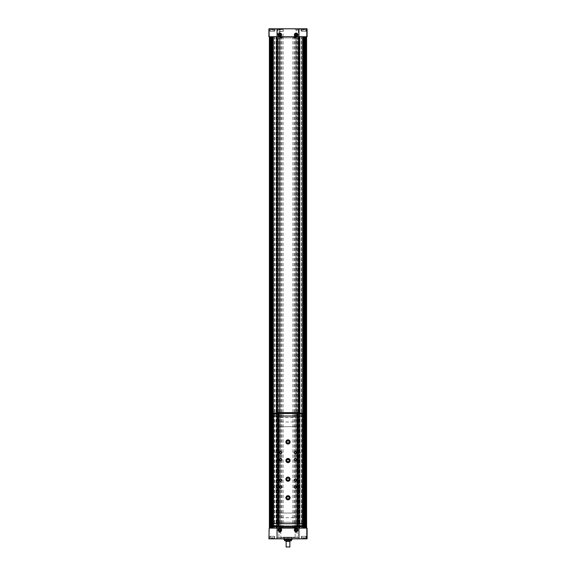 <?xml version="1.0" encoding="UTF-8"?>
<svg xmlns="http://www.w3.org/2000/svg" width="576" height="576" viewBox="0 0 576 576"><rect width="100%" height="100%" fill="white"/><g stroke="black" fill="none" stroke-linecap="round" stroke-linejoin="round"><path stroke-width="0.43" stroke-dasharray="2.88 2.16" d="M270.389 28.987L273.967 28.987L270.389 28.987M272.182 28.987L271.246 28.987L273.11 28.987L271.246 28.987L273.11 28.987L272.182 28.987L272.182 29.916L273.11 29.916L273.11 28.987L273.11 29.916L272.182 29.916L272.182 28.987L272.182 29.916L271.246 29.916L271.246 28.987L271.246 29.916L273.11 29.916L273.11 28.987L273.11 29.916L272.182 29.916L272.182 28.987M302.033 28.987L305.611 28.987L302.033 28.987M303.818 28.987L304.754 28.987L302.89 28.987L304.754 28.987L303.818 28.987L303.818 29.916L304.754 29.916L304.754 28.987L304.754 29.916L303.818 29.916L303.818 28.987L303.818 29.916L302.89 29.916L302.89 28.987L302.89 29.916L304.754 29.916L304.754 28.987L304.754 29.916L303.818 29.916L303.818 28.987M271.246 538.639L273.11 538.639L271.246 538.639L273.11 538.639L271.246 538.639L271.246 537.71L273.11 537.71L271.246 537.71L273.11 537.71L271.246 537.71L271.246 538.639M270.389 538.639L273.967 538.639L270.389 538.639L273.967 538.639L270.389 538.639L270.202 536.314L274.154 536.314L270.202 536.314L274.154 536.314L270.202 536.314L270.202 538.452L274.154 538.452L270.389 538.639M302.89 538.639L304.754 538.639L302.89 538.639L304.754 538.639L302.89 538.639L302.89 537.71L304.754 537.71L302.89 537.71L304.754 537.71L302.89 537.71L302.89 538.639M302.033 538.639L305.611 538.639L302.033 538.639L305.611 538.639L302.033 538.639L301.846 536.314L305.798 536.314L301.846 536.314L305.798 536.314L301.846 536.314L301.846 538.452L305.798 538.452L302.033 538.639M284.508 539.568L288 539.568L284.508 539.568L284.508 537.192L283.867 537.192L284.508 537.192L284.508 539.568M288.698 538.826L288.698 537.192L292.133 537.192L292.133 539.568L283.867 539.568M283.867 538.826L283.867 537.192L287.302 537.192L283.867 537.192L283.867 538.826M287.302 539.568L287.302 537.192L287.302 539.568L287.302 537.192L288.698 537.192L287.302 537.192L287.302 538.826M292.133 538.826L292.133 537.192L288.698 537.192L288.698 539.568M301.493 528.12L276.602 528.12L276.602 36.713L269.388 36.713L301.493 36.713L301.493 528.12L298.469 528.12L307.08 528.12L307.08 538.826L268.92 538.826L268.92 528.12L277.531 528.12L277.531 36.713L306.612 36.713L276.602 36.713M276.602 528.12L276.509 36.713M299.398 528.12L299.398 36.713M299.491 528.12L299.491 36.713M280.058 36.713L281.981 36.713L280.058 36.713M294.019 36.713L295.942 36.713L294.019 36.713M303.25 36.713L302.882 36.713L303.25 36.713M302.695 36.713L301.363 36.713L302.695 36.713L302.695 528.12L302.573 36.713M303.847 36.713L303.847 528.12L303.89 36.713M303.984 36.713L303.977 528.12L303.984 36.713M303.818 528.12L303.818 36.713L307.08 36.713L307.08 28.8L268.92 28.8L268.92 36.713L277.531 36.713L277.531 528.12L296.143 528.12L296.143 36.713L296.143 528.12L298.706 528.12L298.706 36.713L298.706 528.12L300.024 528.12L299.923 36.713M305.777 36.713L304.042 36.713L305.777 36.713L305.777 528.12L305.179 528.12L306.007 528.12L305.777 36.713M304.042 36.713L303.638 36.713L304.042 36.713L304.042 528.12L303.638 528.12L305.179 528.12L304.042 528.12L304.042 36.713M270.223 36.713L271.958 36.713L270.223 36.713L270.223 528.12L270.223 36.713M271.958 36.713L272.362 36.713L271.958 36.713L271.958 528.12L272.362 528.12L270.821 528.12L271.958 528.12L271.958 36.713M272.11 36.713L272.11 528.12L272.153 36.713M276.509 528.12L273.118 528.12L273.247 36.713L274.637 36.713L273.254 36.713L273.254 528.12L273.305 36.713M272.837 36.713L272.837 528.12M295.942 528.12L294.019 528.12L295.942 528.12M281.981 528.12L280.058 528.12L281.981 528.12M272.153 528.12L273.305 528.12M272.11 528.12L271.08 528.12L271.656 528.12L271.656 36.713M299.923 528.12L271.656 528.12M302.573 528.12L301.363 528.12L302.753 528.12L302.753 36.713L302.695 528.12M302.868 528.12L303.271 528.12L302.882 528.12L302.868 36.713M282.881 528.12L282.881 36.713M269.388 528.12L269.388 36.713M306.612 528.12L306.612 36.713M274.507 528.12L274.507 36.713M293.119 528.12L293.119 36.713M303.818 36.713L301.493 36.713M272.182 528.12L272.182 36.713M299.491 526.63L299.491 413.086M276.509 526.63L276.509 413.086M301.637 528.12L301.637 36.713M303.682 528.12L303.682 36.713M272.318 528.12L272.318 36.713M274.363 528.12L274.363 36.713M283.018 528.12L283.018 36.713M292.982 528.12L292.982 36.713M303.638 528.12L303.638 36.713L303.638 528.12M272.362 528.12L272.362 36.713L272.362 528.12M279.857 528.12L279.857 36.713L279.857 528.12M298.469 528.12L298.469 36.713L298.469 528.12M278.755 28.8L283.284 28.8L278.755 28.8L283.01 29.074L279.029 29.074L279.029 36.713L283.01 36.713L279.029 36.713M272.873 28.8L275.206 28.8L272.873 28.8L272.873 30.24L275.206 30.24L272.873 30.24M300.794 28.8L303.127 28.8L300.794 28.8L300.794 30.24L303.127 30.24L300.794 30.24M276.602 28.8L280.786 28.8L276.602 28.8L276.602 29.779L280.786 29.779L276.602 29.779M295.214 28.8L299.398 28.8L295.214 28.8L295.214 29.779L299.398 29.779L295.214 29.779M269.849 28.8L274.507 28.8L269.849 28.8L274.507 28.8L269.849 28.8L269.849 31.313L274.507 31.313L269.849 31.313L274.507 31.313L269.849 31.313L269.849 28.8M301.493 28.8L306.151 28.8L301.493 28.8L306.151 28.8L301.493 28.8L301.493 31.313L306.151 31.313L301.493 31.313L306.151 31.313L301.493 31.313L301.493 28.8M269.849 538.826L274.507 538.826L269.849 538.826L274.507 538.826L269.849 538.826L269.849 536.314L274.507 536.314L269.849 536.314L274.507 536.314L269.849 536.314L269.849 538.826M301.493 538.826L306.151 538.826L301.493 538.826L306.151 538.826L301.493 538.826L301.493 536.314L306.151 536.314L301.493 536.314L306.151 536.314L301.493 536.314L301.493 538.826M278.69 538.826L281.023 538.826L278.69 538.826L281.023 538.826L278.69 538.826L280.822 538.625L278.892 538.625L278.892 532.31L280.822 532.31L278.892 532.31L280.822 532.31L278.892 532.31L278.892 538.625L280.822 538.625L278.69 538.826M294.977 538.826L297.31 538.826L294.977 538.826L297.31 538.826L294.977 538.826L297.108 538.625L295.178 538.625L295.178 532.31L297.108 532.31L295.178 532.31L297.108 532.31L295.178 532.31L295.178 538.625L297.108 538.625L294.977 538.826M276.833 538.826L299.167 538.826L276.833 538.826L276.833 537.66L299.167 537.66L276.833 537.66M295.711 527.047L294.25 527.047M281.75 527.047L280.289 527.047M276.602 526.63L276.602 413.086M299.398 526.63L299.398 413.086M281.023 537.66L294.977 537.66L281.023 537.66L281.023 537.192L294.977 537.192L281.023 537.192M291.492 537.192L292.133 537.192L291.492 537.192L291.492 539.568L291.492 537.192M289.627 547.2L286.373 547.2M289.865 546.97L286.135 546.97M286.135 541.382L289.865 541.382L286.135 541.382M289.901 541.382L286.099 541.382M290.326 540.958L285.674 540.958M285.674 540.734L290.326 540.734L285.674 540.734M291.305 540.734L284.695 540.734M296.143 531.756L297.108 532.31L296.143 531.756L295.178 532.31L296.143 531.756M279.857 531.756L280.822 532.31L279.857 531.756L278.892 532.31L279.857 531.756M301.846 31.313L305.798 31.313L301.846 31.313L301.846 29.174L305.798 29.174L301.846 29.174L305.798 29.174L301.846 29.174L301.846 31.313L305.798 31.313L301.846 31.313M270.202 31.313L274.154 31.313L270.202 31.313L270.202 29.174L274.154 29.174L270.202 29.174L274.154 29.174L270.202 29.174L270.202 31.313L274.154 31.313L270.202 31.313M303.818 538.639L303.818 537.71L303.818 538.639M304.754 538.639L304.754 537.71L304.754 538.639M272.182 538.639L272.182 537.71L272.182 538.639M273.11 538.639L273.11 537.71L273.11 538.639M302.89 29.916L302.89 28.987L302.89 29.916L303.818 29.916L302.89 29.916M271.246 29.916L271.246 28.987L271.246 29.916L272.182 29.916L271.246 29.916M295.445 34.445L295.445 35.251L296.143 35.654L296.842 35.251L296.842 34.445L296.143 34.042L295.445 34.445M279.158 34.445L279.158 35.251L279.857 35.654L280.555 35.251L280.555 34.445L279.857 34.042L279.158 34.445M295.445 529.582L295.445 530.388L296.143 530.791L296.842 530.388L296.842 529.582L296.143 529.178L295.445 529.582M279.158 529.582L279.158 530.388L279.857 530.791L280.555 530.388L280.555 529.582L279.857 529.178L279.158 529.582M298.469 29.779L298.267 34.898L297.31 35.453L296.345 34.898L298.267 34.898L296.345 34.898L296.345 29.981L298.267 29.981L296.143 29.779L298.469 29.779L296.143 29.779M279.857 29.779L279.655 34.898L278.69 35.453L277.733 34.898L279.655 34.898L277.733 34.898L277.733 29.981L279.655 29.981L277.531 29.779L279.857 29.779L277.531 29.779M298.13 526.961L298.13 37.872L277.87 37.872L277.87 526.961L277.87 37.872L298.13 37.872L298.13 526.961L277.87 526.961L278.928 526.961L278.928 37.872L278.928 526.961L297.072 526.961L297.072 37.872L297.072 526.961L298.13 526.961L277.87 526.961L277.87 412.762L298.13 412.762L277.87 412.762L277.87 526.961L278.928 526.961L278.928 412.762L278.928 526.961L297.072 526.961L297.072 412.762L297.072 526.961L298.13 526.961L298.13 412.762L298.13 526.961M303.451 448.452L303.451 444.73M303.451 443.801L303.451 440.078M303.451 499.644L303.451 495.922M278.928 513.043L278.928 426.672L297.072 426.672L297.072 513.043L297.072 426.672L278.928 426.672L297.072 426.672L278.928 426.672L278.928 513.043L278.928 426.672L278.928 513.043L297.072 513.043L297.072 426.672L297.072 513.043L278.928 513.043M298.706 421.999L277.294 421.999L277.294 416.016L276.509 416.016L299.491 416.016L298.706 416.016L298.706 421.999L298.706 416.016L302.702 416.016L302.702 523.699L302.472 416.016M277.294 421.999L277.294 416.016L276.833 416.016L276.833 523.699L277.294 523.699L276.509 523.699L278.928 523.699L278.928 522.302L278.928 523.699L302.472 523.699M297.072 522.302L276.509 522.302L276.509 523.699L276.509 522.302L277.294 522.302L276.602 522.302L276.602 523.699L299.398 523.699L276.602 523.699L276.602 522.302L299.398 522.302L277.294 522.13L277.294 517.723L298.706 517.723L298.706 523.699L298.706 522.302L299.491 522.302L299.491 523.699L299.491 522.302L297.072 522.302L297.072 523.699L297.072 522.302M299.398 522.302L299.398 523.699L299.398 522.302M277.294 517.723L277.294 522.13M273.506 416.016L297.446 416.016L297.446 413.885L297.446 416.016L302.494 416.016L278.554 416.016L278.554 413.885L278.554 416.016L273.506 416.016L273.506 413.086M278.554 413.885L278.554 413.086L278.554 413.885L273.506 413.885M278.554 525.838L278.554 523.699L278.554 526.63L278.554 525.838L273.506 525.838L273.506 523.699L278.554 523.699L273.506 523.699M273.506 526.63L273.506 525.838M273.298 523.699L276.833 523.699L276.833 416.016L273.298 416.016L273.298 523.699M297.446 523.699L278.554 523.699L297.446 523.699L297.446 526.63L297.446 523.699L302.494 523.699L297.446 523.699L297.446 526.133L278.554 526.133L278.554 523.699M299.167 523.699L299.167 416.016L299.167 523.699M273.298 487.08L273.298 488.938L273.298 487.08L273.47 488.765L273.47 487.253L278.179 487.253L278.179 488.765L278.179 487.253M273.298 450.778L273.298 452.642L273.298 450.778L273.47 452.462L273.47 450.958L278.179 450.958L278.179 452.462L278.179 450.958M302.702 444.73L302.702 448.452L302.702 444.73M302.702 440.078L302.702 443.801L302.702 440.078M302.702 495.922L302.702 499.644L302.702 495.922M302.702 487.08L302.702 488.938L302.702 487.08L302.53 488.765L302.53 487.253L297.821 487.253L297.821 488.765L297.821 487.253M302.702 450.778L302.702 452.642L302.702 450.778L302.53 452.462L302.53 450.958L297.821 450.958L297.821 452.462L297.821 450.958M297.77 523.699L297.77 416.016M288 477.072A2.095 2.095 0 0 1 290.095 479.16A2.095 2.095 0 0 1 288.014 481.262A2.095 2.095 0 0 1 285.905 479.189A2.095 2.095 0 0 0 289.051 480.974A2.095 2.095 0 0 0 289.051 477.36A2.095 2.095 0 0 0 285.905 479.138A2.095 2.095 0 0 1 288 477.072A2.095 2.095 0 0 1 289.814 480.211A2.095 2.095 0 0 1 286.186 480.211A2.095 2.095 0 0 1 288 477.072M288 458.46A2.095 2.095 0 0 1 290.095 460.541A2.095 2.095 0 0 1 288.014 462.643A2.095 2.095 0 0 1 285.905 460.577A2.095 2.095 0 0 0 289.051 462.362A2.095 2.095 0 0 0 289.051 458.741A2.095 2.095 0 0 0 285.905 460.526A2.095 2.095 0 0 1 288 458.46A2.095 2.095 0 0 1 289.814 461.599A2.095 2.095 0 0 1 286.186 461.599A2.095 2.095 0 0 1 288 458.46M278.23 523.699L278.23 416.016M299.398 416.016L276.602 416.016L299.398 416.016L299.398 417.413L298.706 417.413L299.491 417.413L299.491 416.016L299.491 417.413L297.072 417.413L297.072 416.016L297.072 417.413L278.928 417.413L278.928 416.016L278.928 417.413L276.509 417.413L276.509 416.016L276.509 417.413L299.398 417.413L299.398 416.016M302.494 526.63L302.494 525.838L297.446 525.838M302.494 525.838L302.494 523.699M297.446 527.098L297.446 526.133M278.554 527.098L278.554 526.133M302.494 416.016L302.494 413.885L297.446 413.885L297.446 413.086L297.446 413.885M302.494 413.885L302.494 413.086M278.554 416.016L278.554 412.618M297.446 416.016L297.446 413.582L278.554 413.582M297.446 413.582L297.446 412.618M298.706 522.13L298.706 517.723M298.706 417.586L277.294 417.586M276.602 416.016L276.602 417.413L276.602 416.016M288 495.684A2.095 2.095 0 0 1 289.814 498.83A2.095 2.095 0 0 1 286.186 498.83A2.095 2.095 0 0 1 288 495.684M288 496.634A1.145 1.145 0 0 1 288.994 498.355A1.145 1.145 0 0 1 287.006 498.355A1.145 1.145 0 0 1 288 496.634M288 439.841A2.095 2.095 0 0 1 289.814 442.987A2.095 2.095 0 0 1 286.186 442.987A2.095 2.095 0 0 1 288 439.841M288 440.791A1.145 1.145 0 0 1 288.994 442.512A1.145 1.145 0 0 1 287.006 442.512A1.145 1.145 0 0 1 288 440.791M295.445 451.678A0.965 0.965 0 0 1 296.28 453.125A0.965 0.965 0 0 1 294.61 453.125A0.965 0.965 0 0 1 295.445 451.678M295.445 486.115A0.965 0.965 0 0 1 296.28 487.555A0.965 0.965 0 0 1 294.61 487.555A0.965 0.965 0 0 1 295.445 486.115M280.555 451.678A0.965 0.965 0 0 1 281.39 453.125A0.965 0.965 0 0 1 279.72 453.125A0.965 0.965 0 0 1 280.555 451.678M280.555 486.115A0.965 0.965 0 0 1 281.39 487.555A0.965 0.965 0 0 1 279.72 487.555A0.965 0.965 0 0 1 280.555 486.115M295.445 458.662A0.965 0.965 0 0 1 296.28 460.102A0.965 0.965 0 0 1 294.61 460.102A0.965 0.965 0 0 1 295.445 458.662M295.445 479.131A0.965 0.965 0 0 1 296.28 480.578A0.965 0.965 0 0 1 294.61 480.578A0.965 0.965 0 0 1 295.445 479.131M280.555 458.662A0.965 0.965 0 0 1 281.39 460.102A0.965 0.965 0 0 1 279.72 460.102A0.965 0.965 0 0 1 280.555 458.662M280.555 479.131A0.965 0.965 0 0 1 281.39 480.578A0.965 0.965 0 0 1 279.72 480.578A0.965 0.965 0 0 1 280.555 479.131M288 459.41A1.145 1.145 0 0 1 288.994 461.124A1.145 1.145 0 0 1 287.006 461.124A1.145 1.145 0 0 1 288 459.41M288 478.022A1.145 1.145 0 0 1 288.994 479.736A1.145 1.145 0 0 1 287.006 479.736A1.145 1.145 0 0 1 288 478.022M303.451 496.152L304.848 496.152L304.848 497.779L303.451 497.779M303.451 440.309L304.848 440.309L304.848 441.936L303.451 441.936M303.451 499.406L304.848 499.406L304.848 497.779M304.848 499.176L304.848 496.382L304.848 499.176L304.042 497.779L304.848 496.382M304.848 441.936L304.848 443.563L303.451 443.563M304.848 443.333L304.848 440.539L304.848 443.333L304.042 441.936L304.848 440.539M303.451 444.96L304.848 444.96L304.848 446.594L303.451 446.594M304.848 446.594L304.848 448.222L303.451 448.222M304.848 447.984L304.848 445.198L304.848 447.984L304.042 446.594L304.848 445.198M286.51 460.555A1.49 1.49 0 0 0 288.749 461.844A1.49 1.49 0 0 0 288.749 459.266A1.49 1.49 0 0 0 286.51 460.548L285.905 460.526A2.095 2.095 0 0 1 289.051 458.741A2.095 2.095 0 0 1 289.051 462.362A2.095 2.095 0 0 1 285.905 460.577M286.51 479.167A1.49 1.49 0 0 0 288.749 480.456A1.49 1.49 0 0 0 288.749 477.878A1.49 1.49 0 0 0 286.51 479.16L285.905 479.138A2.095 2.095 0 0 1 289.051 477.36A2.095 2.095 0 0 1 289.051 480.974A2.095 2.095 0 0 1 285.905 479.189M282.974 28.8L278.784 29.074L282.974 28.8M279.029 31.594L283.284 31.32L278.755 31.32L278.755 29.498M278.784 29.074L278.784 29.498L283.284 29.498L278.784 29.498L278.784 29.074M283.255 29.074L283.255 29.498L283.255 29.074M280.087 528.12L280.087 36.713L280.087 528.12M277.294 528.12L277.294 36.713L277.294 528.12M295.913 528.12L295.913 36.713L295.913 528.12M269.618 528.12L269.618 36.713M306.382 528.12L306.382 36.713M305.683 528.12L305.683 36.713M305.64 528.12L305.64 36.713M304.495 528.12L304.495 36.713M303.509 528.12L303.509 36.713M303.955 528.12L303.955 36.713M303.034 528.12L303.034 36.713M303.127 528.12L303.127 36.713M304.222 528.12L304.222 36.713M304.344 528.12L304.344 36.713M304.394 528.12L304.394 36.713M304.517 528.12L304.517 36.713M304.812 528.12L304.812 36.713M304.43 499.406L304.43 496.152M304.43 448.222L304.43 444.96M304.43 443.563L304.43 440.309M304.186 499.406L304.186 496.152M304.186 448.222L304.186 444.96M304.186 443.563L304.186 440.309M303.89 499.406L303.89 496.152M303.89 448.222L303.89 444.96M303.89 443.563L303.89 440.309M303.84 499.406L303.84 496.152L303.833 499.406M303.84 448.222L303.84 444.96L303.833 448.222M303.84 443.563L303.84 440.309L303.833 443.563M302.501 528.12L302.501 36.713M301.385 528.12L301.385 36.713M301.471 528.12L301.471 36.713M303.163 528.12L303.163 36.713M303.25 499.644L303.25 495.922L303.271 499.644M303.25 448.452L303.25 444.73L303.271 448.452M303.25 443.801L303.25 440.078L303.271 443.801M302.882 499.644L302.882 495.922M302.882 448.452L302.882 444.73M302.882 443.801L302.882 440.078M302.666 523.699L302.666 416.016M273.334 523.699L273.334 416.016M273.132 528.12L273.132 36.713M273.427 528.12L273.427 36.713M274.529 528.12L274.529 36.713M274.615 528.12L274.615 36.713M273.499 528.12L273.499 36.713M271.188 528.12L271.188 36.713M271.483 528.12L271.483 36.713M271.606 528.12L271.606 36.713M271.778 528.12L271.778 36.713M272.873 528.12L272.873 36.713M272.966 528.12L272.966 36.713M272.023 528.12L272.023 36.713L272.016 528.12M272.045 528.12L272.045 36.713M272.491 528.12L272.491 36.713M271.505 528.12L271.505 36.713M270.36 528.12L270.36 36.713M270.317 528.12L270.317 36.713M306.007 528.12L306.007 36.713L306.007 528.12M305.179 528.12L305.179 36.713L305.179 528.12M269.993 528.12L269.993 36.713L269.993 528.12M270.821 528.12L270.821 36.713L270.821 528.12M276.322 528.12L276.322 36.713M276.077 528.12L276.077 36.713M277.214 528.12L277.214 36.713M278.201 528.12L278.201 36.713M279.187 528.12L279.187 36.713M280.174 528.12L280.174 36.713M281.311 528.12L281.311 36.713M281.059 528.12L281.059 36.713M299.678 528.12L299.678 36.713M298.786 528.12L298.786 36.713M297.799 528.12L297.799 36.713M296.813 528.12L296.813 36.713M295.826 528.12L295.826 36.713M294.689 528.12L294.689 36.713M294.941 528.12L294.941 36.713M295.805 37.699L294.156 37.699M281.844 37.699L280.195 37.699M291.492 540.547L284.508 540.547M273.528 523.699L273.528 416.016M305.705 528.12L305.705 36.713M303.307 528.12L303.307 36.713M303.019 528.12L303.019 36.713M303.905 528.12L303.905 36.713M301.363 528.12L301.363 36.713M274.637 528.12L274.637 36.713M272.095 528.12L272.095 36.713M272.981 528.12L272.981 36.713M272.693 528.12L272.693 36.713M270.295 528.12L270.295 36.713M275.976 528.12L275.976 36.713M281.412 528.12L281.412 36.713M300.024 528.12L300.024 36.713M294.588 528.12L294.588 36.713M299.167 538.826L299.167 537.66M294.977 537.66L294.977 537.192M297.108 538.625L297.108 532.31L297.108 538.625M280.822 538.625L280.822 532.31L280.822 538.625M306.151 538.826L306.151 536.314L306.151 538.826M305.798 538.452L305.798 536.314L305.798 538.452M274.507 538.826L274.507 536.314L274.507 538.826M274.154 538.452L274.154 536.314L274.154 538.452M305.798 29.174L305.798 31.313L305.798 29.174M306.151 31.313L306.151 28.8L306.151 31.313M274.154 29.174L274.154 31.313L274.154 29.174M274.507 31.313L274.507 28.8L274.507 31.313M299.398 29.779L299.398 28.8M280.786 29.779L280.786 28.8M303.127 30.24L303.127 28.8M275.206 30.24L275.206 28.8M283.01 36.713L283.284 28.8M297.821 452.462L302.702 452.642M297.821 488.765L302.702 488.938M278.179 452.462L273.298 452.642M278.179 488.765L273.298 488.938M283.284 29.498L283.01 31.594"/><path stroke-width="0.86" d="M292.133 538.826L292.133 539.568L287.302 539.568L287.302 538.826M283.867 539.568L283.867 538.826L283.867 539.568L287.302 539.568M288.698 539.568L288.698 538.826M269.186 28.8L307.08 28.8L307.08 36.713L268.92 36.713L268.92 28.8L269.186 36.713M269.186 528.12L268.92 538.826L269.186 528.12L307.08 528.12L307.08 538.826L269.186 538.826M306.612 528.12L306.612 36.713M269.388 528.12L269.388 36.713M299.491 528.12L299.491 526.63M299.491 413.086L299.491 36.713M276.509 528.12L276.509 526.63M276.509 413.086L276.509 36.713M279.857 33.084A1.771 1.771 0 0 1 281.39 35.734A1.771 1.771 0 0 1 278.323 35.734A1.771 1.771 0 0 1 279.857 33.084M296.143 33.084A1.771 1.771 0 0 1 297.677 35.734A1.771 1.771 0 0 1 294.61 35.734A1.771 1.771 0 0 1 296.143 33.084M296.143 528.214A1.771 1.771 0 0 1 297.677 530.863A1.771 1.771 0 0 1 294.61 530.863A1.771 1.771 0 0 1 296.143 528.214M279.857 528.214A1.771 1.771 0 0 1 281.39 530.863A1.771 1.771 0 0 1 278.323 530.863A1.771 1.771 0 0 1 279.857 528.214M294.25 37.778L295.711 37.778L294.25 37.778L294.019 36.713M280.289 37.778L281.75 37.778L280.289 37.778L280.058 36.713M294.25 527.047L295.805 527.134L295.942 528.12M280.289 527.047L281.844 527.134L281.981 528.12M276.602 528.12L276.602 526.63M276.602 413.086L276.602 36.713M299.398 528.12L299.398 526.63M299.398 413.086L299.398 36.713M289.865 546.97L286.135 546.97L289.865 546.97L289.865 541.382M286.135 546.97L286.135 541.382M290.326 540.958L285.674 540.958L286.099 541.382L289.901 541.382L290.326 540.734M284.508 539.568L284.695 540.734L291.305 540.734L291.492 539.568M296.143 33.451A1.397 1.397 0 0 1 297.353 35.546A1.397 1.397 0 0 1 294.934 35.546A1.397 1.397 0 0 1 296.143 33.451M296.143 34.042L295.445 34.445L295.445 35.251L296.143 35.654L296.842 35.251L296.842 34.445L296.143 34.042M279.857 528.588A1.397 1.397 0 0 1 281.066 530.683A1.397 1.397 0 0 1 278.647 530.683A1.397 1.397 0 0 1 279.857 528.588M279.857 529.178L279.158 529.582L279.158 530.388L279.857 530.791L280.555 530.388L280.555 529.582L279.857 529.178M296.143 528.588A1.397 1.397 0 0 1 297.353 530.683A1.397 1.397 0 0 1 294.934 530.683A1.397 1.397 0 0 1 296.143 528.588M296.143 529.178L295.445 529.582L295.445 530.388L296.143 530.791L296.842 530.388L296.842 529.582L296.143 529.178M279.857 33.451A1.397 1.397 0 0 1 281.066 35.546A1.397 1.397 0 0 1 278.647 35.546A1.397 1.397 0 0 1 279.857 33.451M279.857 34.042L279.158 34.445L279.158 35.251L279.857 35.654L280.555 35.251L280.555 34.445L279.857 34.042M302.702 444.73L303.451 444.73L303.451 448.452L302.702 448.452M302.702 440.078L303.451 440.078L303.451 443.801L302.702 443.801M302.702 495.922L303.451 495.922L303.451 499.644L302.702 499.644M278.554 413.885L273.506 413.885L273.506 416.016M278.554 413.086L273.506 413.086L273.506 413.885M273.506 523.699L273.506 526.63L278.554 526.63M278.554 525.838L273.506 525.838M302.702 523.699L273.298 523.699L273.298 416.016L302.702 416.016L302.702 523.699M297.77 523.699L297.77 416.016M297.634 523.699L297.634 416.016M285.905 479.189A2.095 2.095 0 0 1 285.905 479.138L286.51 479.16L285.905 479.138A2.095 2.095 0 0 1 289.051 477.36A2.095 2.095 0 0 1 289.051 480.974A2.095 2.095 0 0 1 285.905 479.189L286.51 479.167A1.49 1.49 0 0 0 288.749 480.456A1.49 1.49 0 0 0 288.749 477.878A1.49 1.49 0 0 0 286.51 479.16L285.905 479.189A2.095 2.095 0 0 0 289.051 480.974A2.095 2.095 0 0 0 289.051 477.36A2.095 2.095 0 0 0 285.905 479.138M285.905 460.577A2.095 2.095 0 0 1 285.905 460.526L286.51 460.548L285.905 460.526A2.095 2.095 0 0 1 289.051 458.741A2.095 2.095 0 0 1 289.051 462.362A2.095 2.095 0 0 1 285.905 460.577L286.51 460.555A1.49 1.49 0 0 0 288.749 461.844A1.49 1.49 0 0 0 288.749 459.266A1.49 1.49 0 0 0 286.51 460.548L285.905 460.577A2.095 2.095 0 0 0 289.051 462.362A2.095 2.095 0 0 0 289.051 458.741A2.095 2.095 0 0 0 285.905 460.526M280.555 478.93A1.166 1.166 0 0 1 281.563 480.679A1.166 1.166 0 0 1 279.547 480.679A1.166 1.166 0 0 1 280.555 478.93M280.555 458.46A1.166 1.166 0 0 1 281.563 460.202A1.166 1.166 0 0 1 279.547 460.202A1.166 1.166 0 0 1 280.555 458.46M295.445 478.93A1.166 1.166 0 0 1 296.453 480.679A1.166 1.166 0 0 1 294.437 480.679A1.166 1.166 0 0 1 295.445 478.93M295.445 458.46A1.166 1.166 0 0 1 296.453 460.202A1.166 1.166 0 0 1 294.437 460.202A1.166 1.166 0 0 1 295.445 458.46M280.555 485.914A1.166 1.166 0 0 1 281.563 487.656A1.166 1.166 0 0 1 279.547 487.656A1.166 1.166 0 0 1 280.555 485.914M280.555 451.476A1.166 1.166 0 0 1 281.563 453.226A1.166 1.166 0 0 1 279.547 453.226A1.166 1.166 0 0 1 280.555 451.476M295.445 485.914A1.166 1.166 0 0 1 296.453 487.656A1.166 1.166 0 0 1 294.437 487.656A1.166 1.166 0 0 1 295.445 485.914M295.445 451.476A1.166 1.166 0 0 1 296.453 453.226A1.166 1.166 0 0 1 294.437 453.226A1.166 1.166 0 0 1 295.445 451.476M288 439.841A2.095 2.095 0 0 1 289.814 442.987A2.095 2.095 0 0 1 286.186 442.987A2.095 2.095 0 0 1 288 439.841M288 495.684A2.095 2.095 0 0 1 289.814 498.83A2.095 2.095 0 0 1 286.186 498.83A2.095 2.095 0 0 1 288 495.684M278.366 523.699L278.366 416.016M278.23 523.699L278.23 416.016M302.494 523.699L302.494 525.838L297.446 525.838M302.494 525.838L302.494 526.63L297.446 526.63M297.446 523.699L297.446 527.098L278.554 527.098L278.554 523.699M297.446 526.133L278.554 526.133M297.446 413.086L302.494 413.086L302.494 413.885L297.446 413.885M302.494 413.885L302.494 416.016M278.554 413.582L278.554 412.618L297.446 412.618L297.446 413.582L278.554 413.582L278.554 416.016M297.446 413.582L297.446 416.016M288 496.382A1.397 1.397 0 0 1 289.21 498.478A1.397 1.397 0 0 1 286.79 498.478A1.397 1.397 0 0 1 288 496.382M288 496.634A1.145 1.145 0 0 1 288.994 498.355A1.145 1.145 0 0 1 287.006 498.355A1.145 1.145 0 0 1 288 496.634M288 440.539A1.397 1.397 0 0 1 289.21 442.634A1.397 1.397 0 0 1 286.79 442.634A1.397 1.397 0 0 1 288 440.539M288 440.791A1.145 1.145 0 0 1 288.994 442.512A1.145 1.145 0 0 1 287.006 442.512A1.145 1.145 0 0 1 288 440.791M295.445 451.678A0.965 0.965 0 0 1 296.28 453.125A0.965 0.965 0 0 1 294.61 453.125A0.965 0.965 0 0 1 295.445 451.678M295.445 486.115A0.965 0.965 0 0 1 296.28 487.555A0.965 0.965 0 0 1 294.61 487.555A0.965 0.965 0 0 1 295.445 486.115M280.555 451.678A0.965 0.965 0 0 1 281.39 453.125A0.965 0.965 0 0 1 279.72 453.125A0.965 0.965 0 0 1 280.555 451.678M280.555 486.115A0.965 0.965 0 0 1 281.39 487.555A0.965 0.965 0 0 1 279.72 487.555A0.965 0.965 0 0 1 280.555 486.115M295.445 458.662A0.965 0.965 0 0 1 296.28 460.102A0.965 0.965 0 0 1 294.61 460.102A0.965 0.965 0 0 1 295.445 458.662M295.445 479.131A0.965 0.965 0 0 1 296.28 480.578A0.965 0.965 0 0 1 294.61 480.578A0.965 0.965 0 0 1 295.445 479.131M280.555 458.662A0.965 0.965 0 0 1 281.39 460.102A0.965 0.965 0 0 1 279.72 460.102A0.965 0.965 0 0 1 280.555 458.662M280.555 479.131A0.965 0.965 0 0 1 281.39 480.578A0.965 0.965 0 0 1 279.72 480.578A0.965 0.965 0 0 1 280.555 479.131M288 459.158A1.397 1.397 0 0 1 289.21 461.246A1.397 1.397 0 0 1 286.79 461.246A1.397 1.397 0 0 1 288 459.158M288 459.41A1.145 1.145 0 0 1 288.994 461.124A1.145 1.145 0 0 1 287.006 461.124A1.145 1.145 0 0 1 288 459.41M288 477.77A1.397 1.397 0 0 1 289.21 479.866A1.397 1.397 0 0 1 286.79 479.866A1.397 1.397 0 0 1 288 477.77M288 478.022A1.145 1.145 0 0 1 288.994 479.736A1.145 1.145 0 0 1 287.006 479.736A1.145 1.145 0 0 1 288 478.022M303.451 499.378L304.848 499.406L304.848 497.779L303.451 497.779M304.848 497.779L304.848 496.152L303.451 496.152M303.451 440.309L304.848 440.309L304.848 443.563L303.451 443.563M304.848 441.936L303.451 441.936M303.451 444.96L304.848 444.96L304.848 448.222L303.451 448.222M304.848 446.594L303.451 446.594M269.438 528.12L269.438 36.713M306.562 528.12L306.562 36.713M306.086 528.12L306.086 36.713M305.834 528.12L305.834 36.713M305.539 528.12L305.539 36.713M305.496 528.12L305.496 36.713L305.489 528.12M304.906 528.12L304.906 36.713L304.92 528.12M304.43 528.12L304.43 499.406M304.43 496.152L304.43 448.222M304.43 444.96L304.43 443.563M304.43 440.309L304.43 36.713M304.186 528.12L304.186 499.406M304.186 496.152L304.186 448.222M304.186 444.96L304.186 443.563M304.186 440.309L304.186 36.713M303.89 528.12L303.89 499.406M303.89 496.152L303.89 448.222M303.89 444.96L303.89 443.563M303.89 440.309L303.89 36.713M303.84 528.12L303.84 499.406L303.833 528.12M303.84 496.152L303.84 448.222L303.833 496.152M303.84 444.96L303.84 443.563L303.833 444.96M303.84 440.309L303.84 36.713L303.833 440.309M303.25 528.12L303.25 499.644L303.271 528.12M303.25 495.922L303.25 448.452L303.271 495.922M303.25 444.73L303.25 443.801L303.271 444.73M303.25 440.078L303.25 36.713L303.271 440.078M302.882 528.12L302.882 499.644M302.882 495.922L302.882 448.452M302.882 444.73L302.882 443.801M302.882 440.078L302.882 36.713M302.666 528.12L302.666 523.699M302.666 416.016L302.666 36.713M273.334 528.12L273.334 523.699M273.334 416.016L273.334 36.713M273.118 528.12L273.118 36.713M272.75 528.12L272.75 36.713L272.729 528.12M272.16 528.12L272.16 36.713L272.167 528.12M272.11 528.12L272.11 36.713M271.814 528.12L271.814 36.713M271.57 528.12L271.57 36.713M271.094 528.12L271.094 36.713L271.08 528.12M270.504 528.12L270.504 36.713L270.511 528.12M270.461 528.12L270.461 36.713M270.166 528.12L270.166 36.713M269.914 528.12L269.914 36.713M306.814 28.8L306.814 36.713M298.937 28.8L298.937 36.713M277.063 28.8L277.063 36.713M306.814 538.826L306.814 528.12M298.937 538.826L298.937 528.12M277.063 538.826L277.063 528.12M294.156 37.699L295.711 37.778M280.195 37.699L281.75 37.778M284.508 540.547L291.492 540.547M273.528 523.699L273.528 416.016M302.472 523.699L302.472 416.016M286.51 460.555A1.49 1.49 0 0 0 288.749 461.844A1.49 1.49 0 0 0 288.749 459.266A1.49 1.49 0 0 0 286.51 460.548M286.51 479.167A1.49 1.49 0 0 0 288.749 480.456A1.49 1.49 0 0 0 288.749 477.878A1.49 1.49 0 0 0 286.51 479.16M295.805 37.699L295.942 36.713M281.844 37.699L281.981 36.713M294.156 527.134L294.019 528.12M280.195 527.134L280.058 528.12"/></g></svg>
